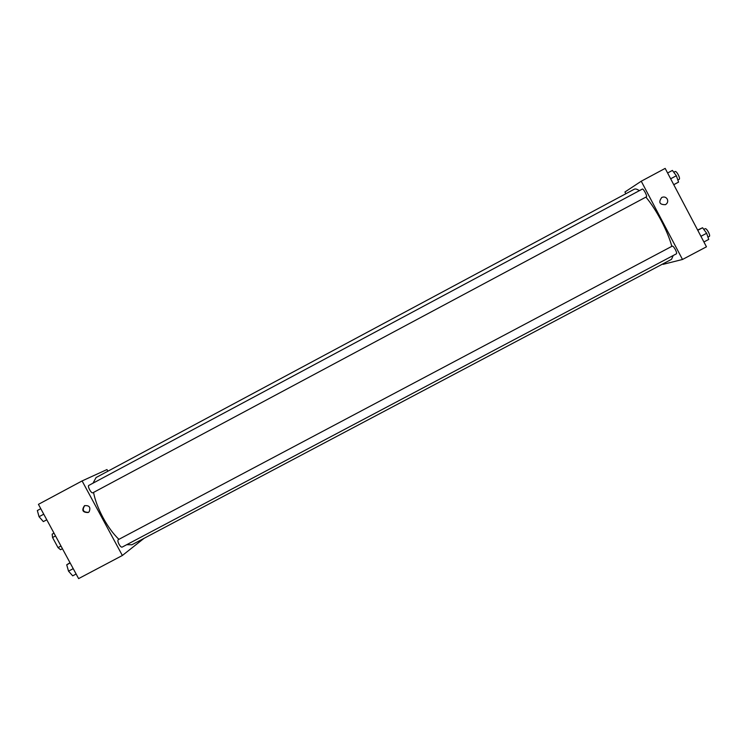 <?xml version="1.0" encoding="UTF-8"?>
<svg xmlns="http://www.w3.org/2000/svg" width="747" height="747" viewBox="0 0 747 747"><rect width="100%" height="100%" fill="white"/><g stroke="black" fill="none" stroke-linecap="round" stroke-linejoin="round"><path stroke-width="1.12" d="M54.017 533.162L52.15 534.161L53.989 533.115M60.983 546.038L58.023 547.616L60.563 549.708L62.431 548.718M58.023 547.616L52.561 537.513L52.15 534.161M55.511 535.935L52.561 537.513M144.068 538.316L122.359 555.488L78.612 578.608L38.424 504.346L82.095 480.937L106.97 469.555L107.867 471.217M88.183 512.526C82.637 512.526 81.414 510.248 84.514 505.682C89.304 505.224 90.854 507.25 89.164 511.77L88.183 512.526M122.359 555.488L82.095 480.937M84.719 505.588C81.927 510.052 83.178 512.311 88.463 512.358M88.846 485.401C87.119 486.092 91.339 493.832 92.871 492.777L646.379 196.853C647.649 196.424 643.382 188.272 642.308 189.084L88.846 485.401M119.006 544.246C120.239 546.356 121.275 547.318 122.125 547.121L676.455 253.793C676.875 253.308 676.521 251.926 675.381 249.647C674.027 247.238 673 246.052 672.291 246.099L118.259 539.679C117.587 540.352 117.839 541.874 119.006 544.246M93.534 492.413C95.037 500.173 98.221 508.614 103.077 517.736C108.063 526.831 113.329 534.03 118.904 539.334M126.719 544.694L131.874 544.768L671.544 259.321L673.178 255.53M639.329 190.681C637.107 189.112 635.408 188.627 634.24 189.243L96.083 477.529L93.03 483.169M645.903 197.105C651.067 203.277 656.174 211.13 661.244 220.654C666.249 230.253 669.779 238.816 671.833 246.342M682.497 259.47L641.253 181.213L665.175 168.392L706.457 246.809L682.497 259.47L663.075 264.345L662.85 263.915M641.253 181.213L624.931 192.007L625.846 193.744M667.276 199.104C668.21 201.429 667.603 203.277 665.474 204.669C659.545 204.734 658.294 202.334 661.73 197.469C664.064 196.498 665.913 197.049 667.276 199.104C665.913 197.049 664.064 196.498 661.73 197.469C658.294 202.334 659.545 204.734 665.474 204.669C667.603 203.277 668.21 201.429 667.276 199.104M673.775 184.714L678.556 182.109L676.362 175.741L672.403 170.419L667.594 172.987M678.556 182.109L673.757 184.677M676.362 175.741L670.657 178.794M673.766 172.249L675.204 171.474C675.951 171.371 676.969 172.464 678.267 174.77C679.453 177.179 679.789 178.682 679.275 179.261L677.837 180.027M703.907 241.972L708.726 239.423L706.643 233.269L702.582 227.751L697.623 230.029M706.643 233.269L700.929 236.295M702.582 227.751L697.773 230.3M703.795 229.404L705.224 228.657C706.018 228.563 707.092 229.721 708.455 232.14C709.585 234.427 709.902 235.837 709.407 236.36L707.951 237.135M46.781 519.8L43.345 521.602L39.049 516.709L37.35 510.528L40.777 508.698M46.762 519.772L43.345 521.602M43.756 514.197L39.049 516.709M76.129 574.032L72.702 575.844L68.519 571.147L66.726 564.797L70.013 562.715M73.225 568.654L68.519 571.147M70.153 562.977L66.726 564.797"/></g></svg>
